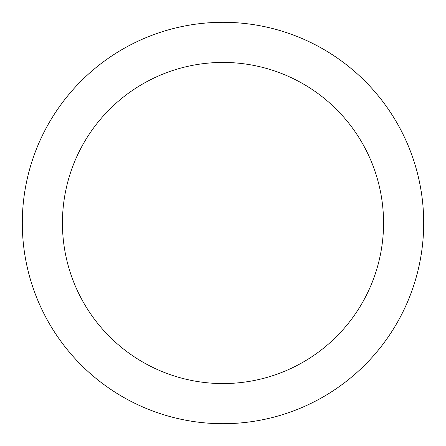 <?xml version="1.0" encoding="UTF-8"?>
<svg xmlns="http://www.w3.org/2000/svg" width="446" height="446" viewBox="0 0 446 446"><rect width="100%" height="100%" fill="white"/><g stroke="black" fill="none" stroke-linecap="round" stroke-linejoin="round"><path stroke-width="0.67" d="M423.7 223A200.7 200.7 0 0 1 122.65 396.812A200.7 200.7 0 0 1 122.65 49.188A200.7 200.7 0 0 1 423.7 223A200.7 200.7 0 0 0 122.65 49.188A200.7 200.7 0 0 0 122.65 396.812A200.7 200.7 0 0 0 423.7 223M383.56 223A160.56 160.56 0 0 0 142.72 83.948A160.56 160.56 0 0 0 142.72 362.052A160.56 160.56 0 0 0 383.56 223"/></g></svg>
